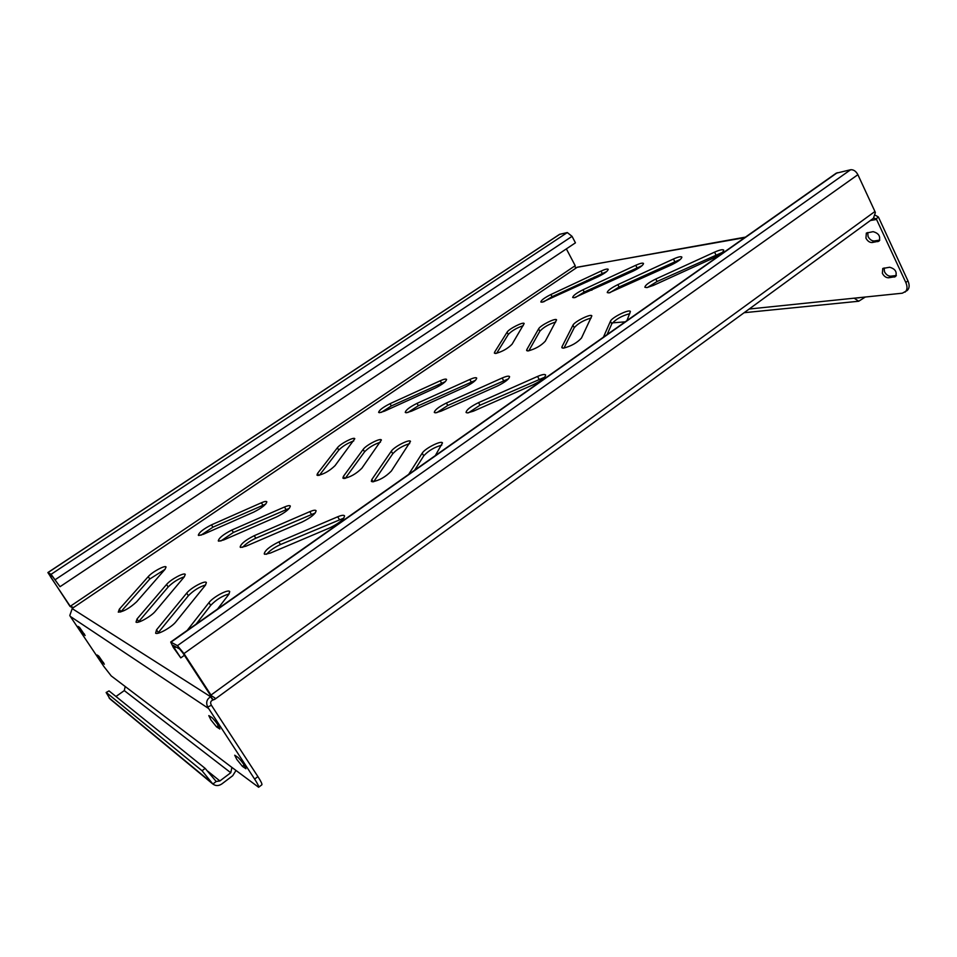 <?xml version="1.0" encoding="UTF-8"?>
<svg xmlns="http://www.w3.org/2000/svg" width="957" height="957" viewBox="0 0 957 957"><rect width="100%" height="100%" fill="white"/><g stroke="black" fill="none" stroke-linecap="round" stroke-linejoin="round"><path stroke-width="1.44" d="M210.959 719.975L216.569 726.901L219.883 729.019C218.698 725.633 216.091 721.841 212.059 717.642L208.817 715.609L210.959 719.975M98.966 658.296L104.349 664.206L98.81 656.143L97.159 655.007L98.966 658.296M79.862 629.79L85.125 635.52L79.539 627.385L77.984 626.38L79.862 629.79M236.774 759.38L242.42 766.366L245.937 768.758C244.801 765.504 242.205 761.76 238.173 757.537L234.728 755.217L236.774 759.38M865.941 238.173C867.58 241.14 869.65 242.588 872.162 242.528L878.981 241.176C880.775 236.427 878.813 233.257 873.119 231.666L866.348 233.065L865.941 238.173M867.712 232.539L868.095 236.582C869.734 239.549 871.803 241.008 874.303 240.949L879.782 240.111M882.39 273.367C884.005 276.298 886.074 277.781 888.598 277.793L895.573 276.597C897.271 271.991 895.297 268.869 889.663 267.242L882.761 268.474L882.39 273.367M884.112 267.96L884.507 271.764C886.122 274.695 888.192 276.178 890.728 276.178L896.35 275.508M647.446 287.495L657.064 281.502L722.415 252.397M646.836 287.602L644.886 287.256C645.114 285.258 648.75 282.506 655.796 279.025L714.556 252.146C719.724 249.885 722.786 249.203 723.731 250.136C723.552 252.098 719.915 254.825 712.833 258.306L653.332 285.425L646.836 287.602M609.872 292.71L619.095 287.004L680.451 259.347M608.951 292.89L607.252 292.591C607.516 290.677 611.045 288.021 617.863 284.624L673.441 259.012C678.214 256.895 681.025 256.249 681.874 257.074C681.659 258.952 678.118 261.584 671.264 264.981L608.951 292.89M575.384 297.483L584.213 292.052L641.991 265.723M574.176 297.747L572.681 297.483C572.98 295.653 576.425 293.081 583.016 289.768L635.735 265.292C640.161 263.319 642.745 262.708 643.511 263.45C643.26 265.245 639.814 267.793 633.187 271.094L574.176 297.747M543.612 301.874L552.069 296.706L606.594 271.609M542.14 302.209L540.825 301.981C541.148 300.235 544.509 297.747 550.897 294.517L601.032 271.082C605.135 269.228 607.528 268.642 608.221 269.312C607.946 271.022 604.585 273.499 598.173 276.729L542.14 302.209M468.452 412.826L479.983 405.206L544.712 377.202M467.315 412.934L466.059 412.479C466.394 409.883 470.545 406.593 478.548 402.634L537.559 376.436C542.093 374.498 544.784 374.008 545.646 374.977C545.394 377.525 541.243 380.79 533.205 384.75L473.44 411.163L467.315 412.934M436.763 412.682L447.792 405.469L508.526 378.805M435.375 412.85L434.299 412.455C434.681 410.003 438.713 406.857 446.405 403.017L502.15 378.015C506.337 376.209 508.813 375.73 509.579 376.58C509.268 378.996 505.248 382.118 497.508 385.958L441.093 411.151L435.375 412.85M407.814 412.527L418.365 405.708L475.521 380.288M406.211 412.778L405.266 412.431C405.696 410.11 409.608 407.084 417.013 403.364L469.839 379.462C473.715 377.764 476 377.297 476.694 378.063C476.335 380.336 472.435 383.338 464.982 387.071L411.57 411.151L406.211 412.778M381.281 412.383L391.353 405.924L445.28 381.664M379.462 412.706L378.637 412.407C379.104 410.206 382.908 407.299 390.049 403.675L440.22 380.778C443.833 379.187 445.95 378.721 446.584 379.415C446.177 381.568 442.385 384.463 435.208 388.087L384.499 411.151L379.462 412.706M266.596 554.294C269.707 550.646 274.324 547.404 280.473 544.557L343.874 518.084M264.814 554.318L264.228 553.924C264.778 550.514 269.647 546.507 278.834 541.913L337.701 516.78C341.493 515.213 343.778 514.89 344.544 515.823C344.113 519.184 339.268 523.168 330.009 527.774L270.424 553.05L264.814 554.318M242.611 547.332C245.71 543.911 250.112 540.872 255.818 538.217L315.308 512.94M240.662 547.44L240.159 547.093C240.769 543.923 245.47 540.119 254.251 535.681L309.793 511.66C313.322 510.177 315.415 509.854 316.109 510.679C315.607 513.813 310.941 517.593 302.089 522.032L245.889 546.208L240.662 547.44M220.828 541.004L233.412 532.439L289.373 508.299M218.722 541.183L218.28 540.896C218.95 537.918 223.483 534.305 231.893 530.022L284.48 507.007C287.758 505.607 289.708 505.284 290.318 506.014C289.768 508.945 285.246 512.557 276.776 516.828L223.627 539.987L218.722 541.183M200.958 535.214L212.944 527.175L265.747 504.076M198.697 535.477L198.326 535.226C199.032 532.439 203.422 528.982 211.485 524.855L261.393 502.772C264.455 501.444 266.273 501.109 266.836 501.779C266.225 504.518 261.859 507.964 253.737 512.103L203.315 534.317L198.697 535.477M372.273 481.79L371.34 481.323L371.818 479.529L391.293 451.214C394.021 446.787 409.608 438.808 410.505 441.392L391.353 471.047C385.527 476.993 379.163 480.581 372.273 481.79M343.683 478.476L342.893 478.081L343.419 476.347L363.146 449.419C365.909 445.232 380.599 437.648 381.4 440.005L361.866 468.236C356.136 473.894 350.083 477.304 343.683 478.476M563.482 348.145L561.867 347.714L561.974 346.769L572.932 325.224C574.403 321.624 591.091 313.346 591.845 315.87L581.509 337.988C577.155 342.809 571.15 346.195 563.482 348.145M528.049 350.932L526.637 350.561L526.805 349.604L538.612 328.861C540.226 325.416 555.897 317.568 556.567 319.877L545.263 341.218C540.896 345.836 535.166 349.078 528.049 350.932M495.618 353.468L494.386 353.145L494.59 352.188L507.078 332.199C508.813 328.909 523.575 321.444 524.173 323.55L512.091 344.185C507.736 348.611 502.246 351.709 495.618 353.468M317.652 475.462L316.97 475.115L317.545 473.44L337.402 447.768C340.202 443.809 354.09 436.583 354.796 438.725L335.01 465.676C329.399 471.059 323.61 474.325 317.652 475.462M157.749 633.283L188.385 595.721C193.422 590.565 199.176 586.952 205.635 584.906M155.632 633.199L156.541 629.826L186.699 593.113C190.79 587.813 205.372 580.014 206.389 582.586L205.408 585.206L175.897 621.799C171.889 627.11 157.845 635.005 155.632 633.199M138.275 622.134L168.169 586.976C172.882 582.251 178.289 578.853 184.354 576.76M136.026 622.146L137.007 619L166.554 584.476C170.573 579.511 184.366 572.095 185.275 574.415L184.246 576.892L155.285 611.308C151.338 616.284 138.011 623.785 136.026 622.146M120.642 612.013L149.794 579.009L164.999 569.355L136.624 601.797C129.458 608.341 123.345 611.786 118.285 612.133L119.326 609.19L148.239 576.628C152.175 571.951 165.262 564.881 166.063 566.999L165.011 569.343M187.153 630.448L208.949 602.647C213.112 596.965 228.567 588.758 229.728 591.617L228.795 594.381L217.562 609.011M196.089 624.143L210.707 605.386C216.103 599.728 222.239 595.912 229.118 593.926M319.423 475.258L338.778 450.089C342.654 446.141 347.63 443.091 353.707 440.962M496.611 353.312L508.299 334.448C511.768 330.787 516.744 327.868 523.216 325.691M528.802 350.824L539.88 331.206C543.528 327.246 548.816 324.184 555.718 322.007M563.96 348.097L574.248 327.677C578.088 323.394 583.71 320.176 591.103 318.023M603.412 337.187L610.434 321.253C611.702 317.461 629.562 308.728 630.4 311.515L626.943 320.595M607.085 334.591L611.786 323.825C615.841 319.171 621.847 315.786 629.79 313.669M345.274 478.344L364.569 451.836C368.672 447.553 373.96 444.347 380.431 442.218M373.673 481.718L392.765 453.738C397.119 449.084 402.741 445.711 409.656 443.617M408.663 474.385L422.204 453.175C424.86 448.474 441.476 440.064 442.481 442.935L435.315 455.604M51.08 574.32L567.298 232.551L572.047 236.343L575.444 242.827L60.016 586.713L51.08 574.32L47.874 572.561L70.017 606.391L72.708 607.157L69.801 615.507L70.292 616.404L103.846 666.455L111.239 675.929L125.2 686.516L124.29 690.595L230.769 772.73L231.905 767.418L258.629 787.264C259 786.51 257.66 783.783 254.622 779.082L257.9 776.582L211.401 705.249C210.05 702.725 210.528 701.003 212.837 700.069L210.707 696.804L213.363 699.866L214.835 699.292L214.858 697.916L210.217 694.926L182.859 652.949L179.605 648.99L173.061 645.341L174.365 648.068L180.777 657.878L184.39 655.306M745.443 237.121L577.119 267.326C575.396 267.936 574.762 267.386 575.217 265.663L70.268 606.307M414.668 470.15L423.736 455.843C428.353 450.759 434.358 447.194 441.751 445.161M210.995 695.069L874.937 211.497L857.891 174.688L183.947 653.571L210.995 695.069L211.234 696.6L211.916 696.289M874.937 211.497L875.356 212.586L873.418 218.28M70.017 606.391L72.72 607.851M566.365 248.892L574.99 265.28M69.969 605.877L50.625 576.963L51.786 576.186M170.741 642.003L836.155 173.217L850.617 169.748C853.524 169.509 855.941 171.147 857.891 174.688M183.947 653.571L177.428 645.652L170.705 642.027L173.325 647.47L180.777 657.878M60.016 586.713L52.659 576.676L49.501 574.906L50.625 576.963M47.886 572.549L559.546 234.357L567.298 232.551M211.401 705.249L207.693 707.067C205.731 702.51 206.736 699.088 210.707 696.804L72.122 608.568M254.622 779.082L207.693 707.067M257.9 776.582C260.926 781.283 262.254 784.022 261.883 784.776L258.629 787.264M873.717 218.017L876.313 218.938L878.215 216.832L878.789 217.837L907.942 280.856C909.748 285.138 909.497 288.356 907.2 290.497L907.021 290.629M874.889 215.038L878.215 216.832M876.313 218.938L905.812 282.482L907.942 280.856M625.172 321.839L612.408 322.868M907.2 290.497L902.331 293.201L854.17 298.177L858.716 301.24L865.307 297.029M591.055 278.511L591.51 279.827M595.673 277.889L594.297 276.992M589.213 279.372L589.596 280.724M905.071 292.124C907.368 289.983 907.619 286.765 905.812 282.482M591.857 290.234L591.127 288.847M587.407 281.741L586.761 280.521M106.155 692.485L109.038 690.906L205.169 768.399L216.198 781.498L212.861 784.034C215.672 786.092 218.675 786.056 221.857 783.927L232.718 775.708L235.972 770.505M115.976 696.493L124.29 690.595M230.769 772.73L219.883 780.948L207.98 771.342M857.305 297.854L859.745 297.603M216.198 781.498L219.883 780.948M110.127 699.065L212.861 784.034L202.047 770.732L205.169 768.399M109.038 690.906L106.131 692.497L110.031 698.981M106.526 692.677L202.047 770.732M218.352 725.585L216.569 726.901M103.512 662.435L102.662 663.022M84.383 633.905L83.534 634.479M244.179 765.038L242.42 766.366M874.303 240.949L872.162 242.528M890.728 276.178L888.598 277.793M655.796 279.025L657.064 281.502M617.863 284.624L619.095 287.004M583.016 289.768L584.213 292.052M550.897 294.517L552.069 296.706M478.548 402.634L479.983 405.206M446.405 403.017L447.792 405.469M417.013 403.364L418.365 405.708M390.049 403.675L391.353 405.924M278.834 541.913L280.473 544.557M254.251 535.681L255.818 538.217M231.893 530.022L233.412 532.439M211.485 524.855L212.944 527.175M371.818 479.529L373.146 481.79M343.419 476.347L344.676 478.452M561.974 346.769L562.716 348.145M526.805 349.604L527.534 350.932M494.59 352.188L495.307 353.48M317.545 473.44L318.729 475.402M156.541 629.826L158.312 632.541M137.007 619L138.705 621.583M119.326 609.19L120.953 611.667M148.239 576.628L149.794 579.009M166.554 584.476L168.169 586.976M186.699 593.113L188.385 595.721M208.949 602.647L210.707 605.386M337.402 447.768L338.778 450.089M507.078 332.199L508.299 334.448M538.612 328.861L539.88 331.206M572.932 325.224L574.248 327.677M610.434 321.253L611.786 323.825M363.146 449.419L364.569 451.836M391.293 451.214L392.765 453.738M261.393 502.772L262.852 505.129M284.48 507.007L285.987 509.483M309.793 511.66L311.372 514.244M337.701 516.78L339.34 519.495M440.22 380.778L441.524 383.075M469.839 379.462L471.179 381.855M502.15 378.015L503.538 380.527M537.559 376.436L538.994 379.068M601.032 271.082L602.192 273.319M635.735 265.292L636.931 267.625M673.441 259.012L674.673 261.428M714.556 252.146L715.824 254.682M744.69 237.647L577.478 267.159M72.337 608.329L577.119 267.326M850.617 169.748L177.428 645.652M837.267 172.715L171.112 642.087M48.006 572.585L559.965 234.178M174.365 648.068L175.98 646.932M55.279 579.631L572.047 236.343M70.292 616.404L208.363 708.347M231.905 767.418L125.2 686.516M870.368 220.517L876.6 219.44M749.175 309.027L854.17 298.177M859.565 297.735L857.484 297.95M109.098 697.94L211.617 782.659M896.338 275.544L894.257 277.123M879.722 240.243L877.772 241.678M422.204 453.175L423.736 455.843M214.835 699.292L873.49 218.232M858.716 301.24L744.127 312.712"/></g></svg>
